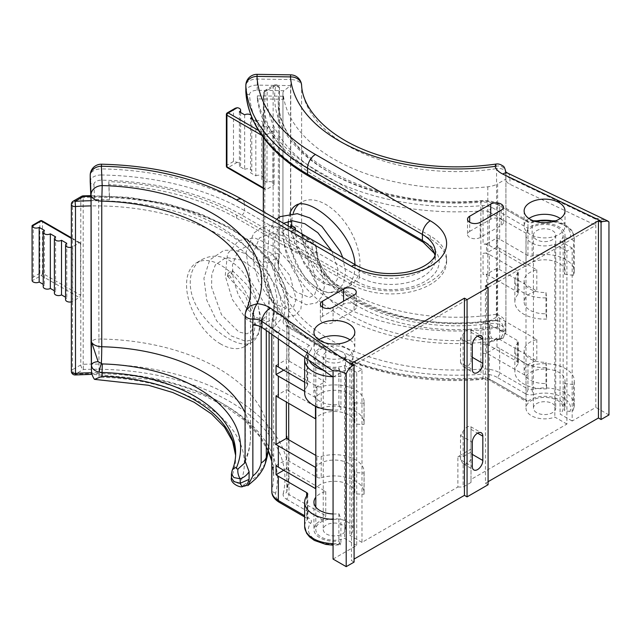 <?xml version="1.0" encoding="UTF-8"?>
<svg xmlns="http://www.w3.org/2000/svg" width="641" height="641" viewBox="0 0 641 641"><rect width="100%" height="100%" fill="white"/><g stroke="black" fill="none" stroke-linecap="round" stroke-linejoin="round"><path stroke-width="0.48" stroke-dasharray="3.21 2.4" d="M66.784 243.324L66.784 297.929L65.558 297.224M55.615 236.874L55.615 291.487L54.389 290.782M44.445 230.423L44.445 285.037L43.219 284.332M80.566 243.692L80.566 295.269A1.859 1.074 -60 0 1 79.252 297.544L72.681 301.342L72.681 246.729L79.252 242.939A1.859 1.074 -60 0 1 80.181 242.843A1.859 1.074 -60 0 1 80.566 243.692L42.466 221.698L42.466 273.274L80.566 295.269M304.651 382.22L306.63 383.366A3.718 2.147 180 0 1 307.72 384.88A3.718 2.147 180 0 1 307.384 385.778A29.726 17.163 180 0 0 304.651 392.965M321.197 386.683L321.197 407.916A3.718 2.147 180 0 1 316.926 407.516L289.003 391.387L289.003 370.153L316.926 386.275A3.718 2.147 180 0 0 321.197 386.683A29.726 17.163 180 0 1 364.104 402.067A29.726 17.163 180 0 1 364.04 403.229L354.769 402.869A20.44 11.802 0 0 0 354.818 402.067A20.44 11.802 0 0 0 338.344 390.489A20.44 11.802 0 0 0 315.484 397.572L304.651 391.322M315.484 397.572L315.484 406.21M315.805 455.406L316.926 456.055A3.718 2.147 180 0 0 321.197 456.464A29.726 17.163 180 0 1 364.104 471.848A29.726 17.163 180 0 1 364.04 473.01L354.769 472.649A20.44 11.802 0 0 0 354.818 471.848A20.44 11.802 0 0 0 338.736 460.318A20.44 11.802 0 0 0 315.805 466.928M354.769 472.649L354.769 493.882A20.44 11.802 0 0 0 354.818 493.081A20.44 11.802 0 0 0 338.736 481.551A20.44 11.802 0 0 0 315.805 488.17M354.769 402.869L354.769 424.102A20.44 11.802 0 0 0 354.818 423.3A20.44 11.802 0 0 0 338.736 411.77A20.44 11.802 0 0 0 315.805 418.389M333.064 513.962A20.44 11.802 0 0 0 338.881 513.697L338.881 540.996L340.107 544.137A3.718 0.665 82.6 0 0 340.587 544.786L333.064 545.17M321.197 456.464L321.197 477.697A3.718 2.147 180 0 1 316.926 477.297L289.003 461.167A7.428 4.287 180 0 1 286.823 458.139A7.428 4.287 180 0 1 286.896 457.554A193.382 111.646 180 0 1 286.359 459.645L286.359 468.747A193.382 111.646 0 0 0 286.896 466.656A7.428 4.287 0 0 0 286.823 467.241A7.428 4.287 0 0 0 289.003 470.27L325.748 491.487A20.44 11.802 0 0 0 315.805 497.272M325.748 491.487L325.748 515.757C325.468 517.648 324.362 519.034 322.439 519.915A20.44 11.802 0 0 0 313.946 529.49A20.44 11.802 0 0 0 338.881 540.996M333.064 519.33A29.726 17.163 0 0 0 340.924 518.922L340.924 543.199A3.718 0.665 82.6 0 1 340.587 544.786M338.881 513.697L340.924 518.922M289.003 361.051L289.003 327.679L325.748 348.896L324.723 347.045L322.439 346.981A20.44 11.802 0 0 0 313.946 356.556A20.44 11.802 0 0 0 338.881 368.062L338.881 404.471A20.44 11.802 180 0 1 313.946 392.965A20.44 11.802 180 0 1 325.748 382.268L289.003 361.051A7.428 4.287 180 0 1 286.823 358.015A7.428 4.287 180 0 1 286.896 357.43A193.382 111.646 180 0 1 286.359 359.529L286.359 368.631A193.382 111.646 180 0 0 286.896 366.532L286.896 387.773A193.382 111.646 180 0 1 286.359 389.864L286.359 402.003M325.748 348.896L325.748 382.268M338.881 368.062L340.107 371.203A3.718 0.665 82.6 0 1 340.924 376.331L340.924 409.703A29.726 17.163 180 0 1 333.064 410.104M321.197 407.916A29.726 17.163 180 0 1 364.104 423.3A29.726 17.163 180 0 1 364.04 424.47L354.769 424.102M364.04 403.229L364.04 424.47M321.197 477.697A29.726 17.163 180 0 1 364.104 493.081A29.726 17.163 180 0 1 364.04 494.251L354.769 493.882M364.04 473.01L364.04 494.251M338.881 404.471L340.924 409.703M259.797 321.445C259.781 332.142 257.105 339.129 251.769 342.422C241.777 349.049 217.94 335.78 202.46 315.084C186.154 294.9 186.154 267.834 202.476 259.325C215.64 252.754 228.797 256.616 241.953 270.919C253.716 286.743 259.661 303.594 259.797 321.445M276.047 465.598L286.359 459.645M276.047 395.817L286.359 389.864M289.003 391.387A7.428 4.287 180 0 1 286.823 388.358A7.428 4.287 180 0 1 286.896 387.773M283.731 370.145L286.359 368.631M289.003 370.153A7.428 4.287 180 0 1 286.823 367.117A7.428 4.287 180 0 1 286.896 366.532M283.731 470.262L286.359 468.747M276.047 365.482L286.359 359.529M286.896 466.656L286.896 490.926A193.382 111.646 0 0 0 288.698 475.726A193.382 111.646 0 0 0 83.194 364.296L83.426 369.472A3.718 2.147 60 0 1 80.798 364.921A3.718 2.147 180 0 1 83.194 364.296L83.194 197.428A3.718 2.147 0 0 0 80.798 198.053L80.798 364.921L72.449 369.737A3.718 2.147 -120 0 0 75.077 374.288L75.317 374.961M83.298 195.858L83.194 197.428A193.382 111.646 0 0 1 288.698 308.858L288.698 403.349M71.359 247.242A4.175 2.412 0 0 0 72.681 246.729M66.784 297.929A4.175 2.412 0 0 0 65.558 299.635M71.359 301.855A4.175 2.412 0 0 0 72.681 301.342M55.615 291.487A4.175 2.412 0 0 0 54.389 293.185M44.445 285.037A4.175 2.412 0 0 0 43.219 286.735M32.13 226.153L33.276 225.496L33.276 277.072L32.13 280.766L41.152 275.55L79.252 297.544M227.435 276.095L228.084 273.354L231.145 277.857L227.435 276.103M220.704 344.017A48.307 27.892 60 0 1 189.151 301.454A48.307 27.892 60 0 1 196.555 262.746A48.307 27.892 60 0 1 233.773 275.686A48.307 27.892 60 0 1 254.862 324.298A48.307 27.892 60 0 1 244.854 346.412A48.307 27.892 60 0 1 220.704 344.017M228.084 273.354L232.363 270.566L231.297 274.348L227.443 276.087M294.86 229.855A3.718 2.147 180 0 1 289.155 230.167A3.718 2.147 180 0 1 288.073 228.549A3.718 2.147 180 0 1 289.708 226.874M333.064 559.072L356.716 545.419L356.716 372.485L361.973 369.448L361.973 542.382L457.874 487.016L457.874 456.672L471.007 449.093L471.007 452.121L471.007 426.874L471.007 453.644L472.321 454.397M333.064 377.036L595.81 225.336L595.81 407.372L572.165 421.025L572.165 248.091L566.908 251.128L566.908 424.062L471.007 479.428L471.007 449.093M350.034 339.866A20.44 11.802 180 0 1 354.818 347.454A20.44 11.802 180 0 1 334.378 359.248A20.44 11.802 180 0 1 313.946 347.454A20.44 11.802 180 0 1 318.729 339.866M94.507 379.368L98.994 377.237L98.634 199.431A173.799 100.341 -0 0 1 109.467 199.744L108.794 184.656A199.808 115.356 -0 0 1 236.593 218.18L351.46 284.5A55.735 32.178 180 0 0 412.203 291.479A55.735 32.178 180 0 0 446.609 261.744A55.735 32.178 180 0 0 430.279 238.989L315.42 172.677A199.808 115.356 180 0 1 257.353 98.89L283.482 99.275L283.482 96.246L257.353 95.854A199.808 115.356 0 0 0 315.42 169.641L430.279 235.96A55.735 32.178 180 0 1 446.609 258.708A55.735 32.178 180 0 1 412.203 288.442A55.735 32.178 180 0 1 351.46 281.463L236.593 215.152A199.808 115.356 180 0 0 108.794 181.627L109.467 196.715A173.799 100.341 180 0 1 269.108 296.719A173.799 100.341 180 0 1 266.303 314.675A18.581 10.729 180 0 1 261.159 320.34L261.159 326.95M283.482 96.246A173.799 100.341 0 0 0 487.801 186.795A18.581 10.729 0 0 0 497.616 183.823L497.616 326.421C498.73 330.452 501.494 331.597 505.917 329.851L505.917 179.031L497.616 183.823M313.056 253.195L307.728 256.729L290.285 248.62L282.937 232.587A7.428 4.287 180 0 1 282.937 232.499A7.428 4.287 180 0 1 290.557 228.212C291.11 236.593 296.142 242.41 305.661 245.663L313.056 253.195L316.51 252.506L315.981 246.977C314.138 244.117 310.701 242.25 305.661 241.393C298.329 237.515 293.362 232.114 290.766 225.183L308.938 239.902L311.566 243.107A145.315 83.899 180 0 0 490.822 320.62L494.94 320.572C495.838 320.804 496.31 318.705 496.35 314.274L496.591 168.607A7.428 4.287 180 0 1 505.925 172.758A7.428 4.287 180 0 1 505.917 172.966A11.145 6.434 0 0 0 505.909 173.27A11.145 6.434 0 0 0 509.948 178.23L595.81 219.27L595.81 225.336L509.948 184.296A11.145 6.434 180 0 1 505.909 179.336A11.145 6.434 180 0 1 505.917 179.031L505.917 172.966C504.996 167.245 501.382 165.041 495.084 166.364M252.858 325.131L261.159 320.34M343.576 304.219L322.559 316.358A7.428 4.287 180 0 0 320.38 319.386A7.428 4.287 180 0 0 324.971 323.352A7.428 4.287 180 0 0 333.064 322.423L354.088 310.284A7.428 4.287 180 0 0 356.26 307.255A7.428 4.287 180 0 0 351.677 303.289A7.428 4.287 180 0 0 343.576 304.219L343.576 301.182M528.921 218.509A20.44 11.802 0 0 0 524.138 226.097A20.44 11.802 0 0 0 530.123 234.438A20.44 11.802 0 0 0 552.398 237.002A20.44 11.802 0 0 0 565.017 226.097A20.44 11.802 0 0 0 560.234 218.509M469.693 231.409L490.718 219.27A7.428 4.287 0 0 1 498.81 218.341A7.428 4.287 0 0 1 503.401 222.307A7.428 4.287 0 0 1 501.222 225.336L480.205 237.474A7.428 4.287 0 0 1 472.105 238.404A7.428 4.287 0 0 1 467.521 234.438A7.428 4.287 0 0 1 469.693 231.409L469.693 222.307M457.874 456.672L463.123 456.672L471.007 452.121M471.007 459.172A7.428 4.287 -60 0 1 463.355 463.868A7.428 4.287 -60 0 1 463.123 463.723L463.123 487.016L471.007 482.465L471.007 453.644M354.088 562.101L351.46 560.587L354.088 559.072M361.973 542.382L349.882 535.403A18.581 10.729 0 0 0 352.959 529.49A18.581 10.729 0 0 0 334.378 518.761A18.581 10.729 0 0 0 315.805 529.49A18.581 10.729 0 0 0 325.58 538.937A18.581 10.729 0 0 0 344.626 538.44L356.716 545.419M457.874 487.016L463.123 487.016M471.007 479.428L471.007 482.465M566.908 424.062L554.826 417.083A18.581 10.729 180 0 1 535.78 417.579A18.581 10.729 180 0 1 525.997 408.133A18.581 10.729 180 0 1 544.578 397.404A18.581 10.729 180 0 1 563.159 408.133A18.581 10.729 180 0 1 560.074 414.046L572.165 421.025M608.95 414.959L595.81 407.372M488.089 481.703L485.461 483.226L485.461 286.014M488.089 484.74L485.461 483.226M342.262 524.939A11.145 6.434 0 0 0 330.115 523.545A11.145 6.434 0 0 0 323.232 529.49A11.145 6.434 0 0 0 334.378 535.924A11.145 6.434 0 0 0 345.531 529.49A11.145 6.434 0 0 0 342.262 524.939M536.693 412.684A11.145 6.434 180 0 1 533.432 408.133A11.145 6.434 180 0 1 544.578 401.699A11.145 6.434 180 0 1 555.723 408.133A11.145 6.434 180 0 1 548.84 414.078A11.145 6.434 180 0 1 536.693 412.684M463.123 463.723L460.502 459.709L472.321 466.536M460.502 459.709L460.502 435.439L463.123 431.425A7.428 4.287 -60 0 1 470.782 426.73A7.428 4.287 -60 0 1 471.007 426.874M460.502 362.622L460.502 338.352L463.123 334.338A7.428 4.287 -60 0 1 470.782 329.642A7.428 4.287 -60 0 1 471.007 329.786L471.007 362.085A7.428 4.287 -60 0 1 463.355 366.78A7.428 4.287 -60 0 1 463.123 366.636L460.502 362.622L472.321 369.448M471.007 362.085L471.007 329.786M463.123 366.636L463.123 334.338M463.123 456.672L463.123 431.425M283.482 99.275A173.799 100.341 180 0 1 282.937 93.025A7.428 4.287 180 0 1 282.937 92.937A7.428 4.287 180 0 1 284.027 90.702L290.557 85.614L257.273 85.125L257.153 74.348M98.634 199.431A7.428 4.287 -0 0 0 94.612 200.064L93.923 184.56A3.718 3.037 -2.5 0 1 90.221 181.796M265.278 463.547L256.825 476.407L243.139 485.269C241.08 485.301 240.087 484.692 240.175 483.45A149.024 86.038 -0 0 0 98.994 377.237M351.46 363.383L351.46 560.587M245.07 461.256L245.383 459.172A155.218 89.62 -0 0 0 250.527 436.281A155.218 89.62 -0 0 0 245.07 412.724M245.327 485.91L247.939 485.533M101.55 164.2L101.687 168.912A210.961 121.798 180 0 1 244.477 204.535L244.477 210.601L359.345 276.912L359.345 270.847L244.477 204.535A11.145 6.434 -60 0 0 242.17 199.431M245.383 459.172L244.493 463.195C248.492 454.533 250.495 445.559 250.527 436.281L250.527 290.653A155.218 89.62 180 0 1 245.319 313.681L246.048 310.532M108.794 184.656L108.794 181.627M109.467 199.744L109.467 196.715M231.441 473.931L231.746 472.473A140.355 81.038 180 0 0 235.664 453.443L235.664 457.265A140.355 81.038 180 0 1 231.746 476.295L231.441 477.745M91.062 200.793L94.612 200.064M243.203 486.359A7.428 2.668 80.1 0 0 244.077 485.493L243.139 485.269M244.077 485.493L245.086 485.541M361.973 369.448L349.882 362.469A18.581 10.729 0 0 0 352.959 356.556A18.581 10.729 0 0 0 334.378 345.828A18.581 10.729 0 0 0 315.805 356.556A18.581 10.729 0 0 0 325.58 366.003A18.581 10.729 0 0 0 344.626 365.506L356.716 372.485M344.626 365.506L344.626 538.44M349.882 362.469L349.882 535.403M342.262 352.005A11.145 6.434 0 0 0 330.115 350.611A11.145 6.434 0 0 0 323.232 356.556A11.145 6.434 0 0 0 334.378 362.99A11.145 6.434 0 0 0 345.531 356.556A11.145 6.434 0 0 0 342.262 352.005M282.953 233.236C283.514 247.154 287.416 260.23 294.652 272.465L304.291 286.054C314.186 297.704 326.485 307.656 341.188 315.925C354.769 323.569 369.777 329.682 386.211 334.241C420.584 343.576 456.12 345.892 492.833 341.204L496.206 339.161L491.695 338.232A149.024 86.038 180 0 1 307.728 256.729M497.616 326.421A18.581 10.729 0 0 1 487.801 329.386L489.243 338.568L492.825 341.212L503.089 338.232L505.933 332.206L505.917 329.851M595.81 219.27C595.922 217.571 600.305 218.469 608.95 221.97M316.51 252.506A140.355 81.038 0 0 0 489.66 327.383C496.527 326.878 501.03 328.232 503.169 331.445L505.1 331.565C505.228 335.307 502.881 337.951 498.057 339.49L503.089 338.24M505.1 331.565L505.1 323.841C504.683 326.261 504.042 327.311 503.169 326.99C501.078 324.186 496.567 323.04 489.66 323.561A140.355 81.038 0 0 1 316.51 248.692A7.428 6.057 -4.8 0 0 316.494 248.275L316.494 248.275C316.029 292.761 406.939 334.201 490.381 320.372L490.381 320.372A7.428 1.426 -97.9 0 0 489.66 323.561L489.66 327.383A7.428 1.426 -97.9 0 0 491.695 338.232M496.591 313.954C499.371 315.676 506.462 318.481 505.1 323.841M290.645 74.837L290.766 79.556A11.145 6.434 180 0 1 301.623 85.718A11.145 9.094 175.9 0 0 301.599 85.189M496.35 314.274A155.218 89.62 180 0 1 301.623 231.345L301.623 85.718A155.218 89.62 0 0 0 496.591 168.607L495.91 164.088M257.353 98.89L257.353 95.854M496.206 339.161L497.2 339.353A7.428 7.035 -38.2 0 0 503.169 331.445L503.169 326.99A7.428 7.283 -68 0 0 494.94 320.572L495.181 320.612C406.25 335.467 305.172 295.757 301.647 232.058A14.863 12.123 -4.1 0 1 301.623 231.345A11.145 6.434 180 0 0 290.766 225.183L290.766 79.556L257.273 79.059A11.145 6.434 180 0 0 249.109 80.942A11.145 6.434 180 0 0 245.84 85.493M308.938 239.902A7.428 1.867 -66 0 0 308.497 238.893A7.428 1.867 -66 0 0 305.661 241.393L305.661 245.663M302.512 234.638L301.647 232.058A14.863 12.123 -4.1 0 0 311.43 242.53A7.428 5.328 -26.1 0 1 315.58 245.022A7.428 5.328 -26.1 0 1 315.596 245.054A7.428 5.328 -26.1 0 1 315.981 246.977M497.2 339.353L498.057 339.49M566.908 251.128L554.826 244.149A18.581 10.729 180 0 1 535.78 244.646A18.581 10.729 180 0 1 525.997 235.199A18.581 10.729 180 0 1 544.578 224.47A18.581 10.729 180 0 1 563.159 235.199A18.581 10.729 180 0 1 560.074 241.112L560.074 414.046M560.074 241.112L572.165 248.091M554.826 244.149L554.826 417.083M536.693 239.75A11.145 6.434 180 0 1 533.432 235.199A11.145 6.434 180 0 1 544.578 228.765A11.145 6.434 180 0 1 555.723 235.199A11.145 6.434 180 0 1 548.84 241.144A11.145 6.434 180 0 1 536.693 239.75M267.001 182.34L261.728 179.296L261.728 124.691L267.001 127.727L267.001 182.34A4.175 2.412 180 0 1 271.544 181.82A4.175 2.412 180 0 1 274.124 184.039A4.175 2.412 180 0 1 272.898 185.746L266.327 189.536A1.859 1.074 120 0 1 265.406 189.632A1.859 1.074 120 0 1 265.021 188.783L265.021 137.206A1.859 1.074 120 0 1 266.327 134.93L272.898 131.133L272.898 185.746M252.626 119.426L255.831 121.277L255.831 175.89L250.559 172.846L250.559 118.24M244.662 114.827L244.662 169.44L239.389 166.404L239.389 111.79M527.96 255.591L527.96 222.211L499.668 205.881L499.668 239.253L527.96 255.591A3.718 2.147 0 0 0 532.142 256.015A29.726 17.163 0 0 1 574.304 271.608A29.726 17.163 0 0 1 573.575 275.382L573.575 242.01A3.718 2.957 21.4 0 0 569.953 238.508L564.513 237.795L564.513 274.204A20.44 11.802 0 0 0 565.017 271.608A20.44 11.802 0 0 0 549 260.086A20.44 11.802 0 0 0 526.053 266.624L489.307 245.407A7.428 4.287 0 0 0 483.042 244.189A193.382 111.646 0 0 0 486.663 243.884L486.663 252.987A193.382 111.646 -0 0 1 483.042 253.291L483.042 274.532A193.382 111.646 -0 0 0 486.663 274.22L486.663 322.768A193.382 111.646 -0 0 1 483.042 323.072L483.042 344.313A193.382 111.646 -0 0 0 486.663 344.001L486.663 353.103A193.382 111.646 180 0 1 483.042 353.415A7.428 4.287 180 0 1 489.307 354.625L526.053 375.842L526.053 400.12L526.565 401.667L490.077 380.602A3.718 2.147 120 0 0 491.935 380.417L527.992 401.234L526.565 401.667M517.936 273.098L517.936 294.339A3.718 2.147 -0 0 0 518.321 293.386A3.718 2.147 -0 0 0 517.231 291.871L489.307 275.742L489.307 254.509L517.231 270.63A3.718 2.147 -0 0 1 518.321 272.145A3.718 2.147 -0 0 1 517.936 273.098A29.726 17.163 -0 0 0 514.851 280.71A29.726 17.163 -0 0 0 546.605 297.833L545.972 292.48A20.44 11.802 180 0 1 524.138 280.71A20.44 11.802 180 0 1 536.805 269.797L499.668 248.355A22.291 12.868 -0 0 0 496.975 247.033L486.663 252.987M536.805 269.797L536.805 291.03L499.668 269.597A22.291 12.868 -0 0 0 496.975 268.267L486.663 274.22M517.936 342.879L517.936 364.12A3.718 2.147 -0 0 0 518.321 363.167A3.718 2.147 -0 0 0 517.231 361.652L489.307 345.523L489.307 324.29L517.231 340.411A3.718 2.147 -0 0 1 518.321 341.925A3.718 2.147 -0 0 1 517.936 342.879A29.726 17.163 -0 0 0 514.851 350.491A29.726 17.163 -0 0 0 546.605 367.614L545.972 362.261A20.44 11.802 180 0 1 524.138 350.491A20.44 11.802 180 0 1 536.805 339.578L499.668 318.136A22.291 12.868 -0 0 0 496.975 316.814L486.663 322.768M536.805 339.578L536.805 360.811L499.668 339.377A22.291 12.868 -0 0 0 496.975 338.047L486.663 344.001M545.972 362.261L545.972 383.494A20.44 11.802 180 0 1 524.138 371.724A20.44 11.802 180 0 1 536.805 360.811M545.972 292.48L545.972 313.713A20.44 11.802 180 0 1 524.138 301.943A20.44 11.802 180 0 1 536.805 291.03M526.053 375.842A20.44 11.802 180 0 1 549 369.312A20.44 11.802 180 0 1 565.017 380.826A20.44 11.802 180 0 1 564.513 383.422L564.513 410.729L569.953 411.442A3.718 2.957 21.4 0 0 573.407 409.759L574.304 405.096A29.726 17.163 180 0 1 573.575 408.878A3.718 2.957 21.4 0 1 573.407 409.759M527.992 401.234A20.44 11.802 180 0 1 550.851 396.907A20.44 11.802 180 0 1 565.017 408.133A20.44 11.802 180 0 1 564.513 410.729M532.142 365.242L532.142 389.512A3.718 2.147 180 0 1 527.96 389.079L527.96 364.809A3.718 2.147 180 0 0 532.142 365.242A29.726 17.163 180 0 1 574.304 380.826A29.726 17.163 180 0 1 573.575 384.608L573.575 408.878M564.513 383.422L573.575 384.608M489.307 245.407L489.307 212.035L526.053 233.252L527.992 228.3A20.44 11.802 180 0 1 550.851 223.973A20.44 11.802 180 0 1 565.017 235.199A20.44 11.802 180 0 1 564.513 237.795M526.053 233.252L526.053 266.624M527.96 364.809L499.668 348.48L499.668 372.75L527.96 389.079A3.718 2.147 -60 0 1 525.332 393.63L497.039 377.301A3.718 2.147 120 0 0 499.668 372.75A22.291 12.868 180 0 0 480.878 369.096A178.358 102.977 180 0 1 278.346 267.073A178.358 102.977 180 0 1 279.452 255.631A3.718 2.147 0 0 0 279.476 255.39A3.718 2.147 0 0 0 277.184 253.411A3.718 2.147 0 0 0 273.138 253.876L264.781 258.7A3.718 2.147 0 0 0 263.699 260.078A3.718 3.029 -173.8 0 0 267.409 263.251A3.718 2.147 60 0 1 264.781 258.7L264.781 91.831A3.718 2.147 60 0 1 265.55 90.133A3.718 2.147 60 0 1 267.409 90.317A3.718 3.029 -173.8 0 0 263.715 92.945L263.715 92.945A3.718 3.029 -173.8 0 0 263.699 93.209L263.699 260.078A193.382 111.646 180 0 0 263.323 267.073A193.382 111.646 180 0 0 483.042 377.685A7.428 4.287 180 0 1 489.307 378.903L489.307 354.625M517.936 294.339A29.726 17.163 -0 0 0 514.851 301.943A29.726 17.163 -0 0 0 546.605 319.066L545.972 313.713M546.605 297.833L546.605 319.066M517.936 364.12A29.726 17.163 -0 0 0 514.851 371.724A29.726 17.163 -0 0 0 546.605 388.847L545.972 383.494M546.605 367.614L546.605 388.847M564.513 274.204L573.575 275.382M288.13 225.961C288.17 243.836 293.778 260.887 304.972 277.112C317.519 291.823 330.211 296.03 343.047 289.724C350.739 285.093 354.729 277.345 355.018 266.472L354.97 264.557M289.868 213.469L288.338 221.249M489.307 345.523A7.428 4.287 -0 0 0 483.042 344.313M489.307 275.742A7.428 4.287 -0 0 0 483.042 274.532M489.307 324.29A7.428 4.287 -0 0 0 483.042 323.072M489.307 254.509A7.428 4.287 -0 0 0 483.042 253.291M496.975 268.267L496.975 316.814M496.975 338.047L496.975 347.15L486.663 353.103M496.975 347.15A22.291 12.868 180 0 1 499.668 348.48M499.668 239.253A22.291 12.868 0 0 0 496.975 237.931L486.663 243.884M496.975 237.931L496.975 247.033M497.039 377.301A18.581 10.729 180 0 0 481.383 374.256A182.076 105.116 180 0 1 275.758 258.427A3.718 3.013 -169 0 0 279.412 256.096L279.412 256.096A3.718 3.013 -169 0 0 279.452 255.631L279.452 88.762A3.718 3.013 -169 0 0 275.758 85.493L267.409 90.317A189.672 109.507 180 0 0 482.529 205.657A11.145 6.434 180 0 1 491.935 207.484L527.992 228.3M267.001 127.727A4.175 2.412 180 0 1 271.544 127.206A4.175 2.412 180 0 1 274.124 129.434A4.175 2.412 180 0 1 272.898 131.133M255.831 121.277A4.175 2.412 180 0 1 260.374 120.756A4.175 2.412 180 0 1 262.954 122.984A4.175 2.412 180 0 1 261.728 124.691M250.783 114.971A4.175 2.412 180 0 1 251.785 116.534A4.175 2.412 180 0 1 251.649 117.151M235.327 108.209L233.484 109.899L233.484 161.476L237.258 162.333A4.175 2.412 180 0 1 240.615 164.697A4.175 2.412 180 0 1 239.389 166.404M244.662 169.44A4.175 2.412 180 0 1 249.205 168.92A4.175 2.412 180 0 1 251.785 171.147A4.175 2.412 180 0 1 250.559 172.846M255.831 175.89A4.175 2.412 180 0 1 260.374 175.37A4.175 2.412 180 0 1 262.954 177.597A4.175 2.412 180 0 1 261.728 179.296M298.586 204.359A48.307 27.892 60 0 1 301.647 202.067A48.307 27.892 60 0 1 338.873 215.007A48.307 27.892 60 0 1 359.962 263.619A48.307 27.892 60 0 1 349.954 285.734A48.307 27.892 60 0 1 325.804 283.338A48.307 27.892 60 0 1 291.703 226.505M291.775 220.768A48.307 27.892 60 0 1 293.193 213.333M73.218 201.17A3.718 2.147 -120 0 0 72.449 202.876L80.798 198.053A3.718 2.147 60 0 1 81.567 196.346M71.359 204.391A3.718 2.147 0 0 1 72.449 202.876L72.449 369.737A3.718 2.147 180 0 0 71.359 371.259M306.63 383.366L306.63 349.994L278.346 333.665L278.346 338.873M307.384 495.004L307.384 519.274A29.726 17.163 0 0 0 304.651 526.453M333.064 543.6A29.726 17.163 0 0 0 340.924 543.199M307.384 385.778L307.384 352.406A3.718 2.147 0 0 0 307.72 351.508A3.718 2.147 0 0 0 306.63 349.994A3.718 2.147 -60 0 1 309.258 345.443A7.428 4.287 0 0 1 310.757 350.274A3.718 2.756 -141.4 0 0 307.848 350.988A3.718 2.756 -141.4 0 0 307.384 352.406A29.726 17.163 0 0 0 304.651 359.585M332.615 376.724A29.726 17.163 0 0 0 340.924 376.331M340.107 544.137A26.009 15.015 0 0 1 314.162 538.937A26.009 15.015 0 0 1 310.757 523.208A3.718 2.756 38.6 0 1 307.384 519.274A3.718 2.147 0 0 0 307.72 518.377A3.718 2.147 0 0 0 306.63 516.862L304.651 515.717M307.72 494.107L307.856 518.898L307.408 518.561A3.718 2.147 120 0 1 306.63 516.862L306.63 496.022M316.926 407.516L316.926 386.275M289.003 470.27L289.003 494.548A3.718 2.147 -60 0 1 286.375 499.099A11.145 6.434 0 0 1 283.21 493.666A3.718 3.005 13.4 0 0 286.831 491.495A3.718 3.005 13.4 0 0 286.896 490.926A7.428 4.287 0 0 0 286.823 491.511A7.428 4.287 0 0 0 289.003 494.548L325.748 515.757M316.926 477.297L316.926 456.055M289.003 461.167L289.003 439.934M309.258 345.443L280.974 329.113A18.581 10.729 0 0 1 275.702 320.067A3.718 3.005 -166.7 0 0 272.088 322.247A3.718 3.005 -166.7 0 0 272.024 322.816L272.024 489.684A178.358 102.977 0 0 0 273.667 475.726A178.358 102.977 0 0 0 271.816 460.927M268.283 450.623A178.358 102.977 0 0 0 91.743 372.774M271.816 461.232L273.667 475.726L273.667 308.858L271.816 324.562A22.291 12.868 0 0 1 272.024 322.816A178.358 102.977 0 0 0 273.667 308.858A178.358 102.977 0 0 0 91.054 205.913M322.439 346.981L286.375 326.157A11.145 6.434 0 0 1 283.21 320.732A3.718 3.005 13.4 0 1 286.896 324.058A193.382 111.646 0 0 0 288.698 308.858L284.772 286.07L273.25 264.356L254.725 244.59L229.967 227.459L199.968 213.557L165.875 203.397L129.009 197.356L90.83 195.665M286.375 326.157A3.718 2.147 -60 0 1 288.234 325.973L286.823 324.642A7.428 4.287 0 0 1 286.896 324.058L286.896 357.43M286.896 437.483L286.896 457.554M310.757 350.274A26.009 15.015 0 0 0 309.25 360.426M323.104 370.089A26.009 15.015 0 0 0 340.107 371.203M283.21 320.732A189.672 109.507 0 0 0 90.862 196.346M275.702 320.067A182.076 105.116 0 0 0 91.054 200.737M286.375 499.099L322.439 519.915M310.757 523.208A7.428 4.287 0 0 0 309.258 518.377L280.974 502.047A3.718 2.147 -60 0 1 279.115 502.232M283.21 493.666A189.672 109.507 0 0 0 83.426 369.472L75.077 374.288A182.076 105.116 0 0 1 275.702 493.009A18.581 10.729 0 0 0 280.974 502.047M286.823 358.015L286.823 324.642A7.428 4.287 0 0 0 289.003 327.679A3.718 2.147 -60 0 0 288.234 325.973L324.723 347.045M271.816 334.322L271.816 324.562A22.291 12.868 0 0 0 278.346 333.665A3.718 2.147 120 0 1 280.974 329.113M275.702 493.009A3.718 3.005 13.3 0 1 272.024 489.684A22.291 12.868 0 0 0 271.816 491.423M304.651 516.975L307.408 518.561A3.718 2.147 120 0 0 309.258 518.377M33.276 225.496L39.838 221.698L39.838 273.274A1.859 1.074 180 0 1 42.466 273.274A1.859 1.074 -60 0 1 41.152 275.55A1.859 1.074 60 0 1 39.838 273.274L33.276 277.072M71.359 238.38L79.252 242.939M42.082 220.849A1.859 1.074 -60 0 1 42.466 221.698A1.859 1.074 0 0 0 39.838 221.698A1.859 1.074 60 0 1 40.223 220.849M460.502 435.439L472.321 442.266M471.007 429.374L477.577 433.164M471.007 356.556L472.321 357.317M460.502 338.352L472.321 345.179M471.007 332.286L477.577 336.076M93.923 184.56A7.428 4.287 -0 0 1 101.574 180.161A207.243 119.651 -0 0 1 241.849 215.152L356.716 281.463A3.718 2.147 120 0 0 359.345 276.912A44.59 25.744 -0 0 0 407.932 282.497A44.59 25.744 -0 0 0 435.463 258.708L435.463 252.642A44.59 25.744 180 0 1 407.932 276.431A44.59 25.744 180 0 1 359.345 270.847A11.145 6.434 -60 0 0 357.029 265.743M434.991 255.31L435.463 258.708A44.59 25.744 -0 0 0 435.039 255.174M284.027 90.702L257.177 90.301A7.428 4.287 -0 0 0 249.557 94.724A207.243 119.651 -0 0 0 310.164 175.706L425.031 242.026A3.718 2.147 -60 0 1 423.172 242.21M356.716 281.463A48.307 27.892 -0 0 0 425.031 281.463A48.307 27.892 -0 0 0 425.031 242.026M430.279 238.989L430.279 235.96M351.46 284.5L351.46 281.463M269.108 439.317A173.799 100.341 -0 0 0 98.634 338.993A7.428 4.287 0 0 0 91.062 343.175M241.849 215.152A3.718 2.147 120 0 0 244.477 210.601A210.961 121.798 -0 0 0 101.687 174.985L101.687 168.912A11.145 6.434 -0 0 0 93.474 170.794A11.145 6.434 -0 0 0 90.237 174.857M245.319 459.02L245.319 313.681A7.428 4.287 -0 0 0 245.07 314.715M101.574 180.161L101.687 174.985A11.145 6.434 -0 0 0 90.213 181.251M236.593 218.18L236.593 215.152M266.303 330.476L266.303 314.675M235.624 455.302A140.355 81.038 180 0 1 235.664 457.265L235.624 455.358M240.175 483.45A7.428 5.897 -157.3 0 1 231.746 476.295L231.746 472.473A7.428 5.897 -157.3 0 1 232.114 470.606L232.122 470.582M322.559 307.255L322.559 316.358M333.064 307.255L333.064 322.423M354.088 295.116L354.088 310.284M487.801 186.795L487.801 329.386A173.799 100.341 180 0 1 282.937 232.587L282.937 93.025M290.557 228.212L290.557 85.614M505.925 172.758L505.925 332.206M507.648 173.126A11.145 5.801 115.5 0 1 509.948 178.23L509.948 184.296M257.177 90.301L257.273 85.125A11.145 6.434 -0 0 0 245.848 91.367M315.42 172.677L315.42 169.641M311.566 243.107A7.428 6.057 -4.8 0 1 316.494 248.275L315.58 245.022M490.822 320.62A7.428 1.426 -97.9 0 0 490.381 320.372C497.192 320.027 494.948 320.196 498.658 321.005L498.658 321.005M282.953 233.412L282.937 232.483A7.428 4.287 180 0 1 282.937 232.483L282.937 92.937M501.222 210.168L501.222 225.336M490.718 216.233L490.718 219.27M480.205 222.307L480.205 237.474M310.164 175.706A3.718 2.147 -60 0 1 308.305 175.89M249.557 94.724A3.718 3.029 -3 0 1 245.848 91.887M534.786 221.289A26.009 15.015 180 0 0 533.697 221.562A7.428 4.287 180 0 1 525.332 220.696L497.039 204.367A18.581 10.729 180 0 0 481.383 201.322A182.076 105.116 180 0 1 275.758 85.493A3.718 2.147 -120 0 0 273.907 85.309A3.718 2.147 -120 0 0 273.138 87.008L264.781 91.831A3.718 2.147 180 0 0 263.699 93.209A193.382 111.646 180 0 0 263.323 100.204L263.323 137.527M481.383 201.322A3.718 0.409 -94.5 0 0 481.095 200.649A3.718 0.409 -94.5 0 0 480.878 202.227A178.358 102.977 180 0 1 278.346 100.204A178.358 102.977 180 0 1 279.452 88.762A3.718 2.147 180 0 0 279.476 88.522A3.718 2.147 180 0 0 277.184 86.543A3.718 2.147 180 0 0 273.138 87.008L273.138 253.876A3.718 2.147 -120 0 0 275.758 258.427L267.409 263.251A189.672 109.507 180 0 0 482.529 378.591A11.145 6.434 180 0 1 491.935 380.417M499.668 248.355L499.668 269.597M499.668 318.136L499.668 339.377M525.332 393.63A7.428 4.287 180 0 0 533.697 394.495A3.718 1.266 75.1 0 1 532.142 389.512A29.726 17.163 180 0 1 574.304 405.096L574.304 380.826M533.697 221.562A3.718 1.266 -104.9 0 0 532.735 221.001A3.718 1.266 -104.9 0 0 532.142 222.643L532.142 256.015M533.44 220.825L527.19 220.512A3.718 2.147 120 0 1 527.96 222.211A3.718 2.147 180 0 0 532.142 222.643A29.726 17.163 180 0 1 574.304 238.236A29.726 17.163 180 0 1 573.575 242.01M517.231 291.871L517.231 270.63M483.042 353.415L483.042 377.685A3.718 0.417 85.5 0 1 482.825 379.264L490.077 380.602A3.718 2.147 120 0 1 489.307 378.903L526.053 400.12M517.231 361.652L517.231 340.411M497.039 204.367A3.718 2.147 -60 0 1 498.898 204.183A3.718 2.147 -60 0 1 499.668 205.881A22.291 12.868 180 0 0 480.878 202.227L480.878 369.096A3.718 0.409 85.5 0 0 481.383 374.256M482.529 205.657A3.718 0.417 85.5 0 1 483.042 210.817L483.042 244.189M491.935 207.484A3.718 2.147 120 0 0 489.307 212.035A7.428 4.287 180 0 0 483.042 210.817A193.382 111.646 180 0 1 263.323 100.204L263.715 92.945A3.718 3.718 0 0 1 265.55 90.133L273.907 85.309A3.718 3.718 0 0 1 279.476 88.522L279.476 255.39A3.718 3.718 0 0 1 279.412 256.096L278.346 267.073L278.346 100.204C274.452 158.023 377.365 210.937 481.095 200.649C487.833 200.184 493.77 201.362 498.898 204.183L527.19 220.512A3.718 2.147 120 0 0 525.332 220.696M554.361 221.289A26.009 15.015 180 0 1 569.953 238.508M533.697 394.495A26.009 15.015 180 0 1 560.947 396.459A26.009 15.015 180 0 1 569.953 411.442M263.323 211.642L263.323 267.073C260.398 334.706 371.956 389.928 482.825 379.264A3.718 0.417 85.5 0 1 482.529 378.591M263.323 187.805L265.021 188.783M261.696 135.283L265.021 137.206M233.484 161.476L226.922 165.266A1.859 1.074 0 0 0 226.377 166.027M233.484 109.899L226.922 113.689L226.922 165.266A1.859 1.074 60 0 0 228.236 167.541L266.327 189.536M258.443 130.379L266.327 134.93M237.258 162.333L228.236 167.541A1.859 1.074 120 0 1 227.307 167.638M226.377 114.451A1.859 1.074 180 0 1 226.922 113.689A1.859 1.074 60 0 1 227.307 112.84M354.818 471.848L354.818 493.081M354.818 402.067L354.818 423.3M313.946 502.183L313.946 529.49M313.946 356.556L313.946 392.965M364.104 402.067L364.104 423.3M364.104 471.848L364.104 493.081M288.698 439.742L288.698 475.726L286.823 491.511L286.823 467.241M286.823 367.117L286.823 388.358M286.823 436.898L286.823 458.139M304.86 357.358L307.848 350.988L307.72 384.88M268.226 451L258.619 435.135L244.421 420.272L226.001 406.875L203.87 395.385L151.092 379.44L92.064 374.336M80.181 242.843L71.359 237.755M244.854 346.412L251.769 342.422M196.555 262.746L202.476 259.325M232.354 270.574L247.097 284.933L257.386 302.688L261.48 320.196L258.507 334.177L253.139 339.482L245.815 341.341L230.752 335.748L216.658 320.837L206.763 300.124L203.91 278.322L209.735 259.925L223.933 250.343L234.053 250.062L244.638 253.307L264.164 268.082L277.994 289.572L282.344 305.757L280.854 319.33L273.483 327.703L263.467 328.889L246.609 319.37L232.354 299.499L225.223 275.742L227.459 253.988L238.628 240.599L254.565 237.851L276.007 247.498L293.81 267.449L302.945 290.493L300.821 309.427L295.293 315.148L287.561 317.071L276.415 313.753L265.358 304.948L250.31 280.293L246.088 252.225L253.716 233.212L261.296 227.627L270.638 225.48L289.82 230.632L307.632 245.423L320.155 265.614L324.562 285.686L322.575 295.838L316.646 302.816L306.382 304.763L290.862 297.063L277.016 280.117L267.706 254.685L269.156 230.616L276.543 219.278M342.719 257.482L345.555 271.728L343.648 283.562L336.709 291.214L328.304 292.729L319.194 289.876L306.743 279.973L296.23 264.717L289.516 246.609L288.073 228.549M227.627 276.303L244.894 294.668L253.652 316.277L251.889 330.748L246.993 333.833L238.877 332.014L221.538 314.755L211.594 287.328L211.762 274.652L215.384 264.829L226.105 257.482L241.753 260.142L255.126 269.444L266.295 283.146L273.306 298.273L275.037 311.534L272.593 319.05L267.738 321.734L255.559 317.215L246.104 307.728L238.148 294.467L233.276 279.46L232.443 265.062L238.123 250.431L249.91 245.038L260.318 246.953L271.423 253.315L289.964 275.63L296.078 299.083L293.57 306.967L288.434 309.627L275.077 303.922L265.951 294.019L258.467 280.758L254.068 266.063L253.548 252.145L259.461 237.947L271.319 232.891L283.923 235.928L297.015 245.03L312.223 265.983L317.119 286.671L314.667 294.732L309.539 297.488L296.511 292.112L287.272 282.296L279.652 268.996L275.125 254.181L274.556 240.119L277.609 229.831L283.498 223.292M331.958 251.264L337.935 269.172L337.286 279.436L333.528 284.492L324.578 284.211L313.898 276.744L303.93 263.387L297.168 246.769L295.389 230.151M463.355 463.868L473.859 469.941M470.782 426.73L481.295 432.795M463.355 366.78L473.859 372.854M470.782 329.642L481.295 335.708M446.609 261.744L446.609 258.708M269.108 332.431L269.108 296.719M320.38 304.219L320.38 319.386M356.26 292.088L356.26 307.255M313.946 332.286L313.946 347.454M354.818 332.286L354.818 347.454M323.232 356.556L323.232 529.49M345.531 356.556L345.531 529.49M315.805 356.556L315.805 406.362M315.805 507.103L315.805 529.49M352.959 356.556L352.959 529.49M505.909 179.336L505.517 171.7M505.909 172.068L505.933 172.758M302.424 234.534C302.776 235.351 304.796 236.809 308.497 238.901C312.72 241.232 312.856 240.872 315.596 245.054M498.762 321.045L495.181 320.612M503.401 207.131L503.401 222.307M467.521 219.27L467.521 234.438M524.138 210.929L524.138 226.097M565.017 210.929L565.017 226.097M533.432 235.199L533.432 408.133M555.723 235.199L555.723 408.133M525.997 235.199L525.997 408.133M563.159 235.199L563.159 408.133M524.138 350.491L524.138 371.724M524.138 280.71L524.138 301.943M565.017 380.826L565.017 408.133M565.017 235.199L565.017 271.608M555.715 220.825L564.729 224.342L570.883 229.358L572.437 231.569L574.304 238.236L574.304 271.608M514.851 280.71L514.851 301.943M514.851 350.491L514.851 371.724M518.321 272.145L518.321 293.386M518.321 341.925L518.321 363.167M240.615 112.496L240.615 164.697M251.785 116.534L251.785 117.479M251.785 118.946L251.785 171.147M262.954 122.984L262.954 177.597M274.124 129.434L274.124 184.039M263.323 188.43L265.406 189.632M343.047 289.724L349.954 285.734M295.725 205.481L301.647 202.067"/><path stroke-width="0.96" d="M65.558 297.224L61.512 294.892L61.512 240.279L66.784 243.324A4.175 2.412 0 0 0 65.558 245.022A4.175 2.412 0 0 0 71.359 247.242M54.389 290.782L50.343 288.442L50.343 233.829L55.615 236.874A4.175 2.412 0 0 0 54.389 238.58A4.175 2.412 0 0 0 56.969 240.8A4.175 2.412 0 0 0 61.512 240.279M43.219 284.332L39.173 281.992L39.173 227.387L44.445 230.423A4.175 2.412 0 0 0 43.219 232.13A4.175 2.412 0 0 0 45.799 234.358A4.175 2.412 0 0 0 50.343 233.829M278.346 338.873L278.346 367.037L304.651 382.22M304.651 391.322L278.346 376.139A22.291 12.868 180 0 1 276.047 374.584L283.731 370.145M278.346 376.139L278.346 397.372L315.484 418.813L315.484 406.21M315.805 466.928A20.44 11.802 0 0 0 315.484 467.353L278.346 445.92A22.291 12.868 180 0 1 276.047 444.365L286.359 438.412L286.359 402.003M278.346 445.92L278.346 467.153L315.484 488.594L315.484 467.353M315.805 488.17A20.44 11.802 0 0 0 315.484 488.594M315.805 418.389A20.44 11.802 0 0 0 315.484 418.813M315.805 497.272A20.44 11.802 0 0 0 313.946 502.183A20.44 11.802 0 0 0 333.064 513.962M306.63 496.022L306.63 492.584A3.718 2.147 0 0 1 307.72 494.107A3.718 2.147 0 0 1 307.384 495.004A29.726 17.163 0 0 0 304.651 502.183A29.726 17.163 0 0 0 333.064 519.33M333.064 410.104A29.726 17.163 180 0 1 304.651 392.965L304.651 359.585A29.726 17.163 0 0 0 332.615 376.724M306.63 492.584L278.346 476.255L278.346 500.525L304.651 515.717M286.359 438.412A193.382 111.646 180 0 0 286.896 436.313A7.428 4.287 180 0 0 286.823 436.898A7.428 4.287 180 0 0 289.003 439.934L315.805 455.406M278.346 467.153A22.291 12.868 180 0 1 276.047 465.598L276.047 474.701L283.731 470.262M278.346 397.372A22.291 12.868 180 0 1 276.047 395.817L276.047 444.365M276.047 474.701A22.291 12.868 0 0 0 278.346 476.255M278.346 367.037A22.291 12.868 180 0 1 276.047 365.482L276.047 374.584M75.317 374.961L75.494 373.391A3.718 2.147 180 0 1 71.359 371.259A3.718 3.718 0 0 0 75.317 374.961L92.064 374.336M91.054 205.913A178.358 102.977 0 0 0 75.494 206.522L75.077 201.354L83.426 196.531L83.298 195.858A3.718 3.718 0 0 0 81.567 196.346A3.718 2.147 60 0 1 83.426 196.531A189.672 109.507 0 0 1 90.862 196.346M32.13 226.153L41.152 220.945A1.859 1.074 -60 0 1 42.082 220.849A1.859 1.859 0 0 0 40.223 220.849L32.202 225.48L32.13 226.153A4.175 2.412 0 0 0 35.015 227.988A4.175 2.412 0 0 0 39.173 227.387M65.558 245.022L65.558 299.635A4.175 2.412 0 0 0 71.359 301.855M54.389 238.58L54.389 293.185A4.175 2.412 0 0 0 56.969 295.413A4.175 2.412 0 0 0 61.512 294.892M43.219 232.13L43.219 286.735A4.175 2.412 0 0 0 45.799 288.963A4.175 2.412 0 0 0 50.343 288.442M32.05 225.768L32.13 280.766A4.175 2.412 0 0 0 35.015 282.593A4.175 2.412 0 0 0 39.173 281.992M289.708 226.874A3.718 2.147 180 0 1 293.61 226.786A3.718 2.147 180 0 1 295.493 228.765A3.718 2.147 180 0 1 294.86 229.855M333.064 377.036L261.977 327.463A11.145 6.434 0 0 0 252.858 325.131L252.858 319.066A11.145 6.434 180 0 1 261.977 321.389L333.064 370.963L333.064 559.072L346.204 566.652L346.204 373.663C347.807 370.033 350.034 367.341 352.887 365.594L354.088 364.897L351.46 363.383L464.437 298.153L467.065 299.668L488.089 287.537L485.461 286.014L598.438 220.784L598.438 417.996L488.089 481.703M348.832 323.937A20.44 11.802 180 0 1 354.818 332.286A20.44 11.802 180 0 1 334.378 344.081A20.44 11.802 180 0 1 313.946 332.286A20.44 11.802 180 0 1 326.557 321.381A20.44 11.802 180 0 1 348.832 323.937M601.066 222.307L601.066 419.51L608.95 414.959L608.95 221.97L607.62 220.913L602.268 221.61L601.066 222.307L598.438 220.784M322.559 301.182L343.576 289.051A7.428 4.287 180 0 1 351.677 288.121A7.428 4.287 180 0 1 356.26 292.088A7.428 4.287 180 0 1 354.088 295.116L333.064 307.255A7.428 4.287 180 0 1 324.971 308.185A7.428 4.287 180 0 1 320.38 304.219A7.428 4.287 180 0 1 322.559 301.182L322.559 307.255M530.123 219.27A20.44 11.802 0 0 0 552.398 221.826A20.44 11.802 0 0 0 565.017 210.929A20.44 11.802 0 0 0 544.578 199.127A20.44 11.802 0 0 0 524.138 210.929A20.44 11.802 0 0 0 530.123 219.27M490.718 204.102L469.693 216.233A7.428 4.287 0 0 0 467.521 219.27A7.428 4.287 0 0 0 472.105 223.236A7.428 4.287 0 0 0 480.205 222.307L501.222 210.168A7.428 4.287 0 0 0 503.401 207.131A7.428 4.287 0 0 0 498.81 203.173A7.428 4.287 0 0 0 490.718 204.102L490.718 216.233M318.729 339.866A20.44 11.802 180 0 1 348.832 339.113A20.44 11.802 180 0 1 350.034 339.866M560.234 218.509A20.44 11.802 0 0 0 528.921 218.509M472.321 345.179A7.428 4.287 -60 0 1 475.566 337.703A7.428 4.287 -60 0 1 481.295 335.708A7.428 4.287 -60 0 1 482.833 339.113L482.833 363.383A7.428 4.287 -60 0 1 479.588 370.859A7.428 4.287 -60 0 1 473.859 372.854A7.428 4.287 -60 0 1 472.321 369.448L472.321 345.179M472.321 442.266A7.428 4.287 -60 0 1 475.566 434.782A7.428 4.287 -60 0 1 481.295 432.795A7.428 4.287 -60 0 1 482.833 436.192L482.833 460.47A7.428 4.287 -60 0 1 479.588 467.946A7.428 4.287 -60 0 1 473.859 469.941A7.428 4.287 -60 0 1 472.321 466.536L472.321 442.266M467.065 299.668L467.065 496.871L488.089 484.74L488.089 287.537M467.065 496.871L464.437 495.357L464.437 298.153M354.088 559.072L464.437 495.357M354.088 364.897L354.088 562.101L346.204 566.652M601.066 419.51L598.438 417.996M265.294 463.507C264.108 466.36 264.693 466.776 259.605 474.228L255.799 478.707L247.819 485.622L252.858 475.951C257.281 472.585 260.054 468.25 261.159 462.938A18.581 10.729 180 0 0 266.303 457.273L265.278 463.547C267.818 455.647 269.092 447.57 269.108 439.317L269.108 332.431M333.064 370.963C333.176 369.264 337.559 370.169 346.204 373.663M91.062 343.175A7.428 4.287 0 0 0 91.054 343.28A7.428 4.287 0 0 0 91.062 343.392L91.447 369.336C91.375 373.118 92.392 376.467 94.507 379.368L148.456 385.265L172.79 392.516L194.119 402.252L211.594 414.014L224.534 427.218L232.547 441.184L235.624 455.358M94.507 379.368L102.055 376.323L102.055 372.501L99.155 372.157C94.387 370.987 91.815 368.623 91.447 365.066L91.062 194.848A11.145 6.434 -0 0 0 101.751 201.114L102.207 185.586A11.145 9.102 177.5 0 0 91.062 194.848L90.213 175.514A11.145 9.102 -2.5 0 1 101.35 166.243L101.55 164.2A11.145 11.145 0 0 0 90.205 175.346A11.145 6.434 -0 0 0 90.213 175.514L91.062 200.793L91.062 343.392M244.477 463.267L245.102 460.983L249.093 471.64C247.17 474.933 244.205 477.329 240.215 478.811L240.215 483.266A7.428 2.668 80.1 0 0 243.075 486.391C240.559 488.418 229.839 483.202 231.433 477.745L233.901 481.591L240.215 483.266L249.093 479.372C247.538 484.083 246.2 486.142 245.086 485.541M252.858 475.951L252.858 325.131M249.093 479.372L249.093 471.64M246.048 310.532L250.511 305.757L257.193 303.706A22.291 12.868 180 0 1 270.566 308.185L352.887 365.594M245.07 314.715A7.428 4.287 -0 0 0 245.07 314.779A7.428 4.287 -0 0 0 245.07 314.795A7.428 4.287 -0 0 0 252.858 319.066C252.714 312.896 254.165 307.776 257.193 303.706A166.372 96.054 180 0 0 102.207 185.586L101.35 166.243A199.808 115.356 180 0 1 236.593 199.984A11.145 6.434 -60 0 1 242.17 199.431L357.029 265.743A11.145 6.434 -60 0 0 351.46 266.295L236.593 199.984M91.07 340.587L98.105 361.628L102.296 363.928L102.055 372.501A140.355 81.038 180 0 1 235.664 453.443C235.672 459.18 234.486 464.901 232.114 470.606A7.428 5.897 -157.3 0 1 232.138 470.558L231.433 473.931L233.917 477.553L240.215 478.811A7.428 3.285 70 0 1 238.156 468.819L244.493 463.195M102.296 363.928A145.315 83.899 -0 0 1 236.561 467.425C236.088 468.619 236.625 469.084 238.156 468.819M90.221 181.796A3.718 3.037 -2.5 0 1 90.213 181.691L91.054 200.793L91.447 365.066A7.428 3.365 178.5 0 1 98.105 361.628M245.07 412.724A155.218 89.62 -0 0 0 101.751 346.741A14.863 0.505 91.4 0 1 101.342 363.824A7.428 1.45 105.1 0 0 99.155 372.157M245.327 485.902L243.075 486.383A7.428 2.668 80.1 0 0 243.203 486.359M290.645 74.837A11.145 11.145 0 0 1 301.599 85.189L301.599 85.189A11.145 9.094 175.9 0 0 290.485 76.888L290.645 74.837L257.153 74.348L256.985 76.391A11.145 9.094 177 0 0 245.848 85.686A210.961 121.798 0 0 0 307.536 168.126L307.536 174.192L422.403 240.511L422.403 234.438A44.59 25.744 180 0 1 435.463 252.642C436.369 258.611 424.566 269.34 404.759 272.521C386.138 275.141 370.234 272.882 357.029 265.743M301.599 85.189C302.616 110.709 330.628 139.313 376.331 154.369C413.846 166.62 453.7 169.857 495.91 164.088L495.084 166.364A22.291 12.868 0 0 0 502.84 174.088L602.268 221.61M252.626 119.426L250.559 118.24A4.175 2.412 180 0 0 251.649 117.151M250.783 114.971A4.175 2.412 180 0 0 244.662 114.827L239.389 111.79A4.175 2.412 180 0 0 240.615 110.084L240.615 112.496M354.97 264.557C353.856 232.419 309.042 195.289 295.725 205.481C293.105 207.011 291.15 209.671 289.868 213.469M288.338 221.249L288.13 225.961M237.258 107.72L228.236 112.936A1.859 1.074 60 0 0 227.307 112.84L235.327 108.209L237.258 107.72A4.175 2.412 180 0 1 240.615 110.084M291.703 226.505A48.307 27.892 60 0 1 291.775 220.768M293.193 213.333A48.307 27.892 60 0 1 298.586 204.359M304.651 502.183L304.651 526.453A29.726 17.163 0 0 0 333.064 543.6M271.816 460.927A178.358 102.977 0 0 0 268.283 450.623M91.743 372.774A178.358 102.977 0 0 0 75.494 373.391L75.494 206.522A3.718 2.147 0 0 1 71.359 204.391L71.359 371.259M286.896 436.313L286.896 437.483M309.25 360.426A26.009 15.015 0 0 0 323.104 370.089M91.054 200.737A182.076 105.116 0 0 0 75.077 201.354A3.718 2.147 -120 0 0 73.218 201.17L81.567 196.346M271.816 334.322L271.816 491.423A22.291 12.868 0 0 0 278.346 500.525A3.718 2.147 -60 0 0 279.115 502.232L304.651 516.975M40.223 220.849A1.859 1.074 60 0 1 41.152 220.945L71.359 238.38M351.46 266.295A55.735 32.178 180 0 0 430.279 266.295A55.735 32.178 180 0 0 430.279 220.784L315.42 154.473A199.808 115.356 0 0 1 256.985 76.391L290.485 76.888A166.372 96.054 0 0 0 495.084 166.364M472.321 454.397L482.833 460.47M477.577 433.164L482.833 436.192M472.321 357.317L482.833 363.383M477.577 336.076L482.833 339.113M435.039 255.174A44.59 25.744 -0 0 0 422.403 240.511A3.718 2.147 -60 0 0 423.172 242.21L308.305 175.89A3.718 2.147 -60 0 1 307.536 174.192A210.961 121.798 -0 0 1 245.848 91.751L245.848 85.686A11.145 6.434 180 0 1 245.84 85.493L245.84 91.559A11.145 6.434 -0 0 0 245.848 91.751A3.718 3.029 -3 0 0 245.848 91.887L245.84 91.559A11.145 6.434 -0 0 1 245.848 91.367M430.279 220.784A11.145 6.434 120 0 0 422.403 234.438L307.536 168.126A11.145 6.434 120 0 1 315.42 154.473M266.303 330.476L266.303 457.273A173.799 100.341 -0 0 0 269.108 439.317M91.062 340.475A11.145 6.434 -0 0 0 101.751 346.741L101.751 201.114A155.218 89.62 180 0 1 250.527 290.653C250.543 297.256 249.045 303.882 246.032 310.524M270.566 308.185A11.145 7.011 -55.1 0 0 261.977 321.389L261.977 327.463M90.213 181.251A11.145 6.434 -0 0 0 90.205 181.419A11.145 6.434 -0 0 0 90.213 181.579A3.718 3.037 -2.5 0 0 90.213 181.691L90.205 175.346A11.145 6.434 -0 0 1 90.237 174.857M261.159 326.95L261.159 462.938M102.055 376.323A140.355 81.038 180 0 1 235.624 455.302M236.561 467.425A7.428 5.897 -157.3 0 0 232.138 470.558M343.576 289.051L343.576 301.182M607.62 220.913L507.648 173.126A11.145 5.801 115.5 0 0 502.84 174.088M469.693 216.233L469.693 222.307M534.786 221.289A26.009 15.015 180 0 1 554.361 221.289M258.443 130.379L228.236 112.936A1.859 1.074 120 0 0 226.922 115.212L226.922 166.788L263.323 187.805M227.307 112.84A1.859 1.859 0 0 0 226.377 114.451A1.859 1.074 180 0 0 226.922 115.212L261.696 135.283M226.377 114.451L226.377 166.027A1.859 1.074 0 0 0 226.922 166.788A1.859 1.074 120 0 0 227.307 167.638L263.323 188.43M288.698 403.349L288.698 439.742M304.86 357.358L304.651 359.585M333.064 545.17L325.812 544.417L314.346 540.419L309.555 536.91L306.55 533.16L304.651 526.453M279.115 502.232C274.164 499.083 271.728 495.485 271.816 491.423M271.816 461.232L268.226 451M90.83 195.665L83.298 195.858M73.218 201.17A3.718 3.718 0 0 0 71.359 204.391M71.359 237.755L42.082 220.849M276.543 219.278L280.117 216.65L297.28 213.677L309.803 217.94L321.846 226.361L340.179 251.208L342.719 257.482M283.498 223.292L292.288 220.752L304.812 223.733L317.848 232.723L331.958 251.264M295.389 230.151L295.493 228.765M245.07 461.608L245.07 314.779M242.17 199.431C202.652 177.245 155.779 165.498 101.55 164.2M246.056 310.468L245.07 314.795M231.433 477.785L231.433 473.947M315.805 406.362L315.805 507.103M257.153 74.348A11.145 11.145 0 0 0 245.84 85.493M495.91 164.088C498.185 163.631 500.477 164.248 502.784 165.939C504.034 166.115 505.084 168.391 505.933 172.758M507.648 173.126L505.517 171.7M434.991 255.31L434.269 253.299L423.172 242.21M308.305 175.89C269.324 152.935 248.5 124.931 245.848 91.887M263.323 137.527L263.323 211.642M555.715 220.825L533.44 220.825M251.785 117.479L251.785 118.946M226.377 166.027A1.859 1.859 0 0 0 227.307 167.638"/></g></svg>
